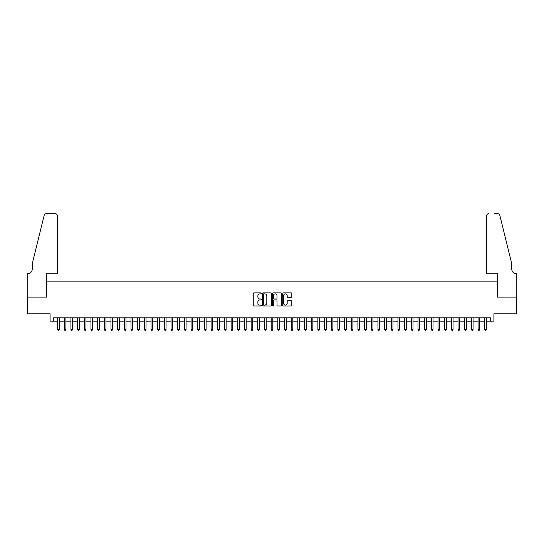 <?xml version="1.0" encoding="UTF-8"?>
<svg xmlns="http://www.w3.org/2000/svg" width="544" height="544" viewBox="0 0 544 544"><rect width="100%" height="100%" fill="white"/><g stroke="black" fill="none" stroke-linecap="round" stroke-linejoin="round"><path stroke-width="0.82" d="M261.324 293.372A0.456 0.456 0 0 0 260.862 292.91L253.905 292.91A0.653 0.653 0 0 0 253.246 293.57L253.246 305.361A0.653 0.653 0 0 0 253.905 306.014L260.862 306.014A0.456 0.456 0 0 0 261.324 305.558A0.456 0.456 0 0 0 260.862 305.096L259.964 305.096A2.094 2.094 0 0 1 257.87 303.001L257.87 302.015A2.094 2.094 0 0 1 259.964 299.921L260.862 299.921A0.456 0.456 0 0 0 261.324 299.465A0.456 0.456 0 0 0 260.862 299.003L259.964 299.003A2.094 2.094 0 0 1 257.87 296.908L257.87 295.922A2.094 2.094 0 0 1 259.964 293.828L260.862 293.828A0.456 0.456 0 0 0 261.324 293.372M291.142 297.534A0.653 0.653 0 0 0 291.802 296.874L291.802 293.57A0.653 0.653 0 0 0 291.142 292.91L283.417 292.91A0.653 0.653 0 0 0 282.758 293.57L282.758 305.361A0.653 0.653 0 0 0 283.417 306.014L291.142 306.014A0.653 0.653 0 0 0 291.802 305.361L291.802 301.362A0.653 0.653 0 0 0 291.142 300.71L287.837 300.71A0.653 0.653 0 0 0 287.184 301.362L287.184 303.348A1.754 1.754 0 0 1 285.43 305.096A1.754 1.754 0 0 1 283.676 303.348L283.676 295.582A1.754 1.754 0 0 1 285.43 293.828A1.754 1.754 0 0 1 287.184 295.582L287.184 296.874A0.653 0.653 0 0 0 287.837 297.534L291.142 297.534M53.428 321.15L53.428 317.818L490.572 317.818L490.572 321.15L493.911 321.15L493.911 313.813L516.766 313.813L516.766 297.126L497.576 297.126L497.576 281.112L46.424 281.112L46.424 297.126L27.234 297.126L27.234 313.813L50.089 313.813L50.089 321.15L57.603 321.15M271.429 293.57A0.653 0.653 0 0 0 270.769 292.91L263.044 292.91A0.653 0.653 0 0 0 262.385 293.57L262.385 305.361A0.653 0.653 0 0 0 263.044 306.014L270.769 306.014A0.653 0.653 0 0 0 271.429 305.361L271.429 293.57M273.231 292.91L280.956 292.91A0.653 0.653 0 0 1 281.615 293.57L281.615 305.361A0.653 0.653 0 0 1 280.956 306.014L277.651 306.014A0.653 0.653 0 0 1 276.998 305.361L276.998 300.574A0.653 0.653 0 0 0 276.338 299.921L274.149 299.921A0.653 0.653 0 0 0 273.489 300.574L273.489 305.558A0.456 0.456 0 0 1 273.034 306.014A0.456 0.456 0 0 1 272.571 305.558L272.571 293.57A0.653 0.653 0 0 1 273.231 292.91M59.269 321.15L64.274 321.15M65.94 321.15L70.944 321.15M72.617 321.15L77.622 321.15M79.288 321.15L84.293 321.15M85.966 321.15L90.97 321.15M92.636 321.15L97.641 321.15M99.314 321.15L104.319 321.15M105.985 321.15L110.99 321.15M112.662 321.15L117.667 321.15M119.333 321.15L124.338 321.15M126.011 321.15L131.016 321.15M132.682 321.15L137.686 321.15M139.352 321.15L144.364 321.15M146.03 321.15L151.035 321.15M152.701 321.15L157.706 321.15M159.378 321.15L164.383 321.15M166.049 321.15L171.054 321.15M172.727 321.15L177.732 321.15M179.398 321.15L184.402 321.15M186.075 321.15L191.08 321.15M192.746 321.15L197.751 321.15M199.424 321.15L204.428 321.15M206.094 321.15L211.099 321.15M212.772 321.15L217.777 321.15M219.443 321.15L224.448 321.15M226.114 321.15L231.125 321.15M232.791 321.15L237.796 321.15M239.462 321.15L244.467 321.15M246.14 321.15L251.144 321.15M252.81 321.15L257.815 321.15M259.488 321.15L264.493 321.15M266.159 321.15L271.164 321.15M272.836 321.15L277.841 321.15M279.507 321.15L284.512 321.15M286.185 321.15L291.19 321.15M292.856 321.15L297.86 321.15M299.533 321.15L304.538 321.15M306.204 321.15L311.209 321.15M312.875 321.15L317.886 321.15M319.552 321.15L324.557 321.15M326.223 321.15L331.228 321.15M332.901 321.15L337.906 321.15M339.572 321.15L344.576 321.15M346.249 321.15L351.254 321.15M352.92 321.15L357.925 321.15M359.598 321.15L364.602 321.15M366.268 321.15L371.273 321.15M372.946 321.15L377.951 321.15M379.617 321.15L384.622 321.15M386.294 321.15L391.299 321.15M392.965 321.15L397.97 321.15M399.636 321.15L404.648 321.15M406.314 321.15L411.318 321.15M412.984 321.15L417.989 321.15M419.662 321.15L424.667 321.15M426.333 321.15L431.338 321.15M433.01 321.15L438.015 321.15M439.681 321.15L444.686 321.15M446.359 321.15L451.364 321.15M453.03 321.15L458.034 321.15M459.707 321.15L464.712 321.15M466.378 321.15L471.383 321.15M473.056 321.15L478.06 321.15M479.726 321.15L484.731 321.15M486.397 321.15L490.572 321.15M263.765 293.828A0.456 0.456 0 0 0 263.303 294.29L263.303 304.64A0.456 0.456 0 0 0 263.765 305.096L264.71 305.096A2.094 2.094 0 0 0 266.812 303.001L266.812 295.922A2.094 2.094 0 0 0 264.71 293.828L263.765 293.828M276.998 295.616A1.754 1.754 0 0 0 275.244 293.862A1.754 1.754 0 0 0 273.489 295.616L273.489 298.35A0.653 0.653 0 0 0 274.149 299.003L276.338 299.003A0.653 0.653 0 0 0 276.998 298.35L276.998 295.616M59.269 317.818L59.269 329.426L57.603 329.426L57.603 317.818M59.269 329.426L58.766 330.296L58.099 330.296L57.603 329.426M57.263 273.768L57.263 215.703A1.999 1.999 0 0 0 55.264 213.704L46.152 213.704A1.999 1.999 0 0 0 44.207 215.227L32.239 263.758L32.239 269.096A4.672 4.672 0 0 1 27.567 273.768L27.2 273.768L27.2 297.126L46.322 297.126L46.322 273.768L57.263 273.768L57.263 215.703C57.14 214.499 56.474 213.833 55.264 213.704L49.722 213.704M44.207 215.227C44.717 214.125 44.717 214.125 44.207 215.227C44.717 214.125 44.717 214.125 44.207 215.227M32.239 269.096A4.672 4.672 0 0 1 27.567 273.768M486.737 273.768L486.737 215.703L486.737 273.768L497.678 273.768L497.678 297.126L516.8 297.126L516.8 273.768L516.433 273.768A4.672 4.672 0 0 1 511.761 269.096A4.672 4.672 0 0 0 516.433 273.768M508.089 248.88L499.793 215.227L511.761 263.758L511.761 269.096M494.278 213.704L497.848 213.704A1.999 1.999 0 0 1 499.793 215.227C499.283 214.125 499.283 214.125 499.793 215.227C499.283 214.125 499.283 214.125 499.793 215.227M488.736 213.704A1.999 1.999 0 0 0 486.737 215.703C486.86 214.499 487.526 213.833 488.736 213.704M65.94 317.818L65.94 329.426L64.274 329.426L64.274 317.818M65.94 329.426L65.443 330.296L64.777 330.296L64.274 329.426M72.617 317.818L72.617 329.426L70.944 329.426L70.944 317.818M72.617 329.426L72.114 330.296L71.448 330.296L70.944 329.426M79.288 317.818L79.288 329.426L77.622 329.426L77.622 317.818M79.288 329.426L78.792 330.296L78.125 330.296L77.622 329.426M85.966 317.818L85.966 329.426L84.293 329.426L84.293 317.818M85.966 329.426L85.462 330.296L84.796 330.296L84.293 329.426M92.636 317.818L92.636 329.426L90.97 329.426L90.97 317.818M92.636 329.426L92.14 330.296L91.467 330.296L90.97 329.426M99.314 317.818L99.314 329.426L97.641 329.426L97.641 317.818M99.314 329.426L98.811 330.296L98.144 330.296L97.641 329.426M105.985 317.818L105.985 329.426L104.319 329.426L104.319 317.818M105.985 329.426L105.488 330.296L104.815 330.296L104.319 329.426M112.662 317.818L112.662 329.426L110.99 329.426L110.99 317.818M112.662 329.426L112.159 330.296L111.493 330.296L110.99 329.426M119.333 317.818L119.333 329.426L117.667 329.426L117.667 317.818M119.333 329.426L118.83 330.296L118.164 330.296L117.667 329.426M126.011 317.818L126.011 329.426L124.338 329.426L124.338 317.818M126.011 329.426L125.508 330.296L124.841 330.296L124.338 329.426M132.682 317.818L132.682 329.426L131.016 329.426L131.016 317.818M132.682 329.426L132.178 330.296L131.512 330.296L131.016 329.426M139.352 317.818L139.352 329.426L137.686 329.426L137.686 317.818M139.352 329.426L138.856 330.296L138.19 330.296L137.686 329.426M146.03 317.818L146.03 329.426L144.364 329.426L144.364 317.818M146.03 329.426L145.527 330.296L144.86 330.296L144.364 329.426M152.701 317.818L152.701 329.426L151.035 329.426L151.035 317.818M152.701 329.426L152.204 330.296L151.538 330.296L151.035 329.426M159.378 317.818L159.378 329.426L157.706 329.426L157.706 317.818M159.378 329.426L158.875 330.296L158.209 330.296L157.706 329.426M166.049 317.818L166.049 329.426L164.383 329.426L164.383 317.818M166.049 329.426L165.553 330.296L164.886 330.296L164.383 329.426M172.727 317.818L172.727 329.426L171.054 329.426L171.054 317.818M172.727 329.426L172.224 330.296L171.557 330.296L171.054 329.426M179.398 317.818L179.398 329.426L177.732 329.426L177.732 317.818M179.398 329.426L178.901 330.296L178.228 330.296L177.732 329.426M186.075 317.818L186.075 329.426L184.402 329.426L184.402 317.818M186.075 329.426L185.572 330.296L184.906 330.296L184.402 329.426M192.746 317.818L192.746 329.426L191.08 329.426L191.08 317.818M192.746 329.426L192.25 330.296L191.576 330.296L191.08 329.426M199.424 317.818L199.424 329.426L197.751 329.426L197.751 317.818M199.424 329.426L198.92 330.296L198.254 330.296L197.751 329.426M206.094 317.818L206.094 329.426L204.428 329.426L204.428 317.818M206.094 329.426L205.591 330.296L204.925 330.296L204.428 329.426M212.772 317.818L212.772 329.426L211.099 329.426L211.099 317.818M212.772 329.426L212.269 330.296L211.602 330.296L211.099 329.426M219.443 317.818L219.443 329.426L217.777 329.426L217.777 317.818M219.443 329.426L218.94 330.296L218.273 330.296L217.777 329.426M226.114 317.818L226.114 329.426L224.448 329.426L224.448 317.818M226.114 329.426L225.617 330.296L224.951 330.296L224.448 329.426M232.791 317.818L232.791 329.426L231.125 329.426L231.125 317.818M232.791 329.426L232.288 330.296L231.622 330.296L231.125 329.426M239.462 317.818L239.462 329.426L237.796 329.426L237.796 317.818M239.462 329.426L238.966 330.296L238.299 330.296L237.796 329.426M246.14 317.818L246.14 329.426L244.467 329.426L244.467 317.818M246.14 329.426L245.636 330.296L244.97 330.296L244.467 329.426M252.81 317.818L252.81 329.426L251.144 329.426L251.144 317.818M252.81 329.426L252.314 330.296L251.648 330.296L251.144 329.426M259.488 317.818L259.488 329.426L257.815 329.426L257.815 317.818M259.488 329.426L258.985 330.296L258.318 330.296L257.815 329.426M266.159 317.818L266.159 329.426L264.493 329.426L264.493 317.818M266.159 329.426L265.662 330.296L264.989 330.296L264.493 329.426M272.836 317.818L272.836 329.426L271.164 329.426L271.164 317.818M272.836 329.426L272.333 330.296L271.667 330.296L271.164 329.426M279.507 317.818L279.507 329.426L277.841 329.426L277.841 317.818M279.507 329.426L279.011 330.296L278.338 330.296L277.841 329.426M286.185 317.818L286.185 329.426L284.512 329.426L284.512 317.818M286.185 329.426L285.682 330.296L285.015 330.296L284.512 329.426M292.856 317.818L292.856 329.426L291.19 329.426L291.19 317.818M292.856 329.426L292.352 330.296L291.686 330.296L291.19 329.426M299.533 317.818L299.533 329.426L297.86 329.426L297.86 317.818M299.533 329.426L299.03 330.296L298.364 330.296L297.86 329.426M306.204 317.818L306.204 329.426L304.538 329.426L304.538 317.818M306.204 329.426L305.701 330.296L305.034 330.296L304.538 329.426M312.875 317.818L312.875 329.426L311.209 329.426L311.209 317.818M312.875 329.426L312.378 330.296L311.712 330.296L311.209 329.426M319.552 317.818L319.552 329.426L317.886 329.426L317.886 317.818M319.552 329.426L319.049 330.296L318.383 330.296L317.886 329.426M326.223 317.818L326.223 329.426L324.557 329.426L324.557 317.818M326.223 329.426L325.727 330.296L325.06 330.296L324.557 329.426M332.901 317.818L332.901 329.426L331.228 329.426L331.228 317.818M332.901 329.426L332.398 330.296L331.731 330.296L331.228 329.426M339.572 317.818L339.572 329.426L337.906 329.426L337.906 317.818M339.572 329.426L339.075 330.296L338.409 330.296L337.906 329.426M346.249 317.818L346.249 329.426L344.576 329.426L344.576 317.818M346.249 329.426L345.746 330.296L345.08 330.296L344.576 329.426M352.92 317.818L352.92 329.426L351.254 329.426L351.254 317.818M352.92 329.426L352.424 330.296L351.75 330.296L351.254 329.426M359.598 317.818L359.598 329.426L357.925 329.426L357.925 317.818M359.598 329.426L359.094 330.296L358.428 330.296L357.925 329.426M366.268 317.818L366.268 329.426L364.602 329.426L364.602 317.818M366.268 329.426L365.772 330.296L365.099 330.296L364.602 329.426M372.946 317.818L372.946 329.426L371.273 329.426L371.273 317.818M372.946 329.426L372.443 330.296L371.776 330.296L371.273 329.426M379.617 317.818L379.617 329.426L377.951 329.426L377.951 317.818M379.617 329.426L379.114 330.296L378.447 330.296L377.951 329.426M386.294 317.818L386.294 329.426L384.622 329.426L384.622 317.818M386.294 329.426L385.791 330.296L385.125 330.296L384.622 329.426M392.965 317.818L392.965 329.426L391.299 329.426L391.299 317.818M392.965 329.426L392.462 330.296L391.796 330.296L391.299 329.426M399.636 317.818L399.636 329.426L397.97 329.426L397.97 317.818M399.636 329.426L399.14 330.296L398.473 330.296L397.97 329.426M406.314 317.818L406.314 329.426L404.648 329.426L404.648 317.818M406.314 329.426L405.81 330.296L405.144 330.296L404.648 329.426M412.984 317.818L412.984 329.426L411.318 329.426L411.318 317.818M412.984 329.426L412.488 330.296L411.822 330.296L411.318 329.426M419.662 317.818L419.662 329.426L417.989 329.426L417.989 317.818M419.662 329.426L419.159 330.296L418.492 330.296L417.989 329.426M426.333 317.818L426.333 329.426L424.667 329.426L424.667 317.818M426.333 329.426L425.836 330.296L425.17 330.296L424.667 329.426M433.01 317.818L433.01 329.426L431.338 329.426L431.338 317.818M433.01 329.426L432.507 330.296L431.841 330.296L431.338 329.426M439.681 317.818L439.681 329.426L438.015 329.426L438.015 317.818M439.681 329.426L439.185 330.296L438.512 330.296L438.015 329.426M446.359 317.818L446.359 329.426L444.686 329.426L444.686 317.818M446.359 329.426L445.856 330.296L445.189 330.296L444.686 329.426M453.03 317.818L453.03 329.426L451.364 329.426L451.364 317.818M453.03 329.426L452.533 330.296L451.86 330.296L451.364 329.426M459.707 317.818L459.707 329.426L458.034 329.426L458.034 317.818M459.707 329.426L459.204 330.296L458.538 330.296L458.034 329.426M466.378 317.818L466.378 329.426L464.712 329.426L464.712 317.818M466.378 329.426L465.875 330.296L465.208 330.296L464.712 329.426M473.056 317.818L473.056 329.426L471.383 329.426L471.383 317.818M473.056 329.426L472.552 330.296L471.886 330.296L471.383 329.426M479.726 317.818L479.726 329.426L478.06 329.426L478.06 317.818M479.726 329.426L479.223 330.296L478.557 330.296L478.06 329.426M486.397 317.818L486.397 329.426L484.731 329.426L484.731 317.818M486.397 329.426L485.901 330.296L485.234 330.296L484.731 329.426"/></g></svg>
